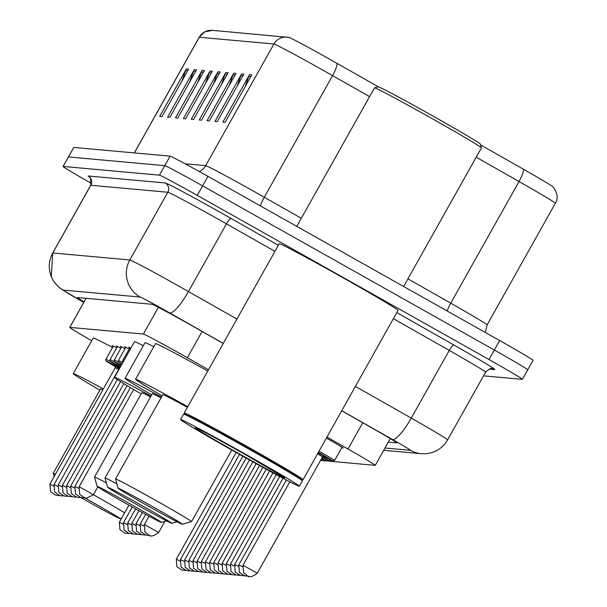 <?xml version="1.0" encoding="UTF-8"?>
<svg xmlns="http://www.w3.org/2000/svg" width="607" height="607" viewBox="0 0 607 607"><rect width="100%" height="100%" fill="white"/><g stroke="black" fill="none" stroke-linecap="round" stroke-linejoin="round"><path stroke-width="0.91" d="M326.384 438.079A21.799 0.493 29.3 0 1 343.122 448.042A21.799 0.493 29.3 0 1 341.847 447.518M208.489 369.746L187.358 357.743A40.874 0.926 -150.7 0 0 181.212 354.268A40.874 0.926 -150.7 0 0 143.373 334.047L69.805 327.385A40.874 0.926 -150.7 0 0 69.737 327.401A40.874 0.926 -150.7 0 0 91.71 340.717M320.564 460.394L375.194 465.341A40.874 0.926 -150.7 0 0 375.263 465.326A40.874 0.926 -150.7 0 0 348.016 449.005L326.968 437.048M129.807 347.932A21.799 0.493 29.3 0 1 128.699 347.121A21.799 0.493 29.3 0 1 130.937 348.115M125.634 347.561A21.799 0.493 29.3 0 1 124.534 346.741A21.799 0.493 29.3 0 1 129.208 348.995M121.468 347.181A21.799 0.493 29.3 0 1 120.368 346.362A21.799 0.493 29.3 0 1 125.042 348.623M117.303 346.802A21.799 0.493 29.3 0 1 116.195 345.99A21.799 0.493 29.3 0 1 120.869 348.243M113.137 346.422A21.799 0.493 29.3 0 1 112.029 345.611A21.799 0.493 29.3 0 1 116.703 347.864M223.232 343.479L195.947 327.977A40.874 0.926 -150.7 0 0 189.809 324.51A40.874 0.926 -150.7 0 0 151.97 304.282L77.499 297.536A40.874 0.926 -150.7 0 0 77.43 297.551A40.874 0.926 -150.7 0 0 84.054 301.899M91.407 183.397A40.874 0.926 29.3 0 1 63.075 166.455A40.874 0.926 29.3 0 1 63.143 166.439L159.429 175.165A40.874 0.926 29.3 0 1 197.267 195.386L489.014 359.549A40.874 0.926 29.3 0 1 522.399 379.345A40.874 0.926 29.3 0 1 522.331 379.36L483.529 375.847M63.075 166.455L68.409 156.955A40.874 0.926 29.3 0 1 68.477 156.94L164.763 165.658A40.874 0.926 29.3 0 1 202.601 185.879L494.348 350.042A40.874 0.926 29.3 0 1 527.733 369.845A40.874 0.926 29.3 0 1 527.665 369.86M388.268 442.146L396.69 442.905A40.874 0.926 -150.7 0 0 396.758 442.89A40.874 0.926 -150.7 0 0 369.511 426.562L341.711 410.772M369.572 96.619L332.568 75.602A54.501 1.237 -150.7 0 0 324.373 70.973A54.501 1.237 -150.7 0 0 273.924 44.008A13.627 13.604 -84.8 0 1 288.864 37.406A44.69 1.017 29.3 0 1 288.947 37.422A44.69 1.017 29.3 0 1 330.231 59.516A44.69 1.017 29.3 0 1 336.946 63.318L378.298 86.801M527.733 369.845L533.067 360.338A40.874 0.926 29.3 0 0 499.675 340.542L207.935 176.379A40.874 0.926 29.3 0 0 170.097 156.151L73.811 147.433A40.874 0.926 29.3 0 0 73.743 147.448L68.409 156.955A40.874 0.926 29.3 0 1 68.477 156.94L164.763 165.658A40.874 0.926 29.3 0 1 202.601 185.879L494.348 350.042A40.874 0.926 29.3 0 1 527.733 369.845L522.399 379.345M181.948 80.989L185.575 70.64A10.903 10.88 -84.8 0 1 186.357 68.91L159.694 116.423L161.948 116.627L188.618 69.107L186.357 68.91M189.847 81.702L193.474 71.353A10.903 10.88 -84.8 0 1 194.255 69.623L167.593 117.136L169.846 117.341L196.516 69.828L194.255 69.623M197.745 82.423L201.372 72.066A10.903 10.88 -84.8 0 1 202.154 70.336L175.491 117.857L177.745 118.061L204.415 70.541L202.154 70.336M205.644 83.136L209.271 72.787A10.903 10.88 -84.8 0 1 210.052 71.049L183.39 118.57L185.643 118.775L212.313 71.254L210.052 71.049M245.137 86.71L248.764 76.361A10.903 10.88 -84.8 0 1 249.545 74.631L222.883 122.144L225.136 122.348L251.806 74.836L249.545 74.631M237.238 85.997L240.865 75.647A10.903 10.88 -84.8 0 1 241.647 73.91L214.984 121.43L217.238 121.635L243.908 74.115L241.647 73.91M229.34 85.284L232.967 74.927A10.903 10.88 -84.8 0 1 233.748 73.197L207.086 120.717L209.339 120.922L236.009 73.401L233.748 73.197M221.441 84.57L225.068 74.213A10.903 10.88 -84.8 0 1 225.85 72.483L199.187 120.004L201.441 120.201L228.111 72.688L225.85 72.483M213.543 83.849L217.169 73.5A10.903 10.88 -84.8 0 1 217.951 71.77L191.288 119.283L193.542 119.488L220.212 71.975L217.951 71.77M523.409 169.224A44.69 1.017 29.3 0 1 553.114 186.941C557.621 193.193 558.364 198.641 555.352 203.284A54.501 1.237 -150.7 0 0 519.023 181.516A13.627 3.043 -60.4 0 0 523.409 169.224L480.607 144.914M296.762 226.365L374.489 87.871A61.315 1.389 29.3 0 1 374.511 87.848L378.222 86.809A58.591 1.328 29.3 0 1 432.525 115.793A58.591 1.328 29.3 0 1 480.387 144.14L481.427 147.842A61.315 1.389 29.3 0 1 481.427 147.88L403.64 286.496M374.511 87.848A61.315 1.389 29.3 0 1 431.342 118.183A61.315 1.389 29.3 0 1 481.427 147.842M184.467 413.913L184.217 413.033A68.128 1.548 29.3 0 1 184.217 412.995A68.128 1.548 29.3 0 1 247.39 446.676A68.128 1.548 29.3 0 1 303.045 479.674A68.128 1.548 29.3 0 1 303.007 479.697L302.127 479.947M184.217 412.995L279.212 243.718A68.128 1.548 29.3 0 1 342.386 277.399A68.128 1.548 29.3 0 1 398.04 310.397L303.045 479.674M180.552 419.528L183.549 414.186A68.128 1.548 29.3 0 1 183.587 414.164L184.513 413.906A67.445 1.533 29.3 0 1 247.019 447.268A67.445 1.533 29.3 0 1 302.119 479.902L302.377 480.827A68.128 1.548 29.3 0 1 302.377 480.865L299.372 486.215A68.128 1.548 29.3 0 1 236.199 452.534A68.128 1.548 29.3 0 1 180.552 419.528A68.128 1.548 29.3 0 1 243.726 453.209A68.128 1.548 29.3 0 1 299.372 486.215M183.587 414.164A68.128 1.548 29.3 0 1 246.723 447.867A68.128 1.548 29.3 0 1 302.377 480.827M148.176 506.048A36.792 0.835 29.3 0 1 118.122 488.256A36.792 0.835 29.3 0 1 152.236 506.42A36.792 0.835 29.3 0 1 182.275 524.251A36.792 0.835 29.3 0 1 148.176 506.048M118.122 488.256L115.512 478.984A43.605 0.986 29.3 0 1 115.52 478.961A43.605 0.986 29.3 0 1 155.946 500.517A43.605 0.986 29.3 0 1 191.562 521.633A43.605 0.986 29.3 0 1 191.546 521.648L231.753 450.022M187.396 407.335A43.605 0.986 -150.7 0 0 162.851 394.618L115.52 478.961M162.168 395.817A74.942 1.7 29.3 0 1 135.52 379.276A74.942 1.7 29.3 0 1 187.76 406.69M135.52 379.276L155.521 343.638A74.942 1.7 29.3 0 1 207.761 371.052M137.675 505.1A36.792 0.835 29.3 0 1 107.621 487.3A36.792 0.835 29.3 0 1 141.735 505.472A36.792 0.835 29.3 0 1 171.773 523.302A36.792 0.835 29.3 0 1 137.675 505.1M107.621 487.3L105.011 478.035A43.605 0.986 29.3 0 1 105.019 478.005A43.605 0.986 29.3 0 1 116.885 483.855M161.045 397.835A43.605 0.986 -150.7 0 0 152.349 393.662L105.019 478.005M151.667 394.869A74.942 1.7 29.3 0 1 125.019 378.328A74.942 1.7 29.3 0 1 161.477 397.054M125.019 378.328L145.012 342.689A74.942 1.7 29.3 0 1 153.814 346.673M127.174 504.151A36.792 0.835 29.3 0 1 97.12 486.351A36.792 0.835 29.3 0 1 131.233 504.516A36.792 0.835 29.3 0 1 161.272 522.346A36.792 0.835 29.3 0 1 127.174 504.151M97.12 486.351L94.51 477.079A43.605 0.986 29.3 0 1 94.517 477.056A43.605 0.986 29.3 0 1 106.384 482.906M150.544 396.879A43.605 0.986 -150.7 0 0 141.848 392.714L94.517 477.056M141.165 393.92A74.942 1.7 29.3 0 1 114.518 377.379A74.942 1.7 29.3 0 1 150.976 396.098M114.518 377.379L134.511 341.741A74.942 1.7 29.3 0 1 143.313 345.724M84.555 497.755A36.792 0.835 29.3 0 1 89.95 500.783A36.792 0.835 29.3 0 1 119.989 518.613A36.792 0.835 29.3 0 1 85.891 500.411A36.792 0.835 29.3 0 1 80.488 497.361M54.144 476.601L53.226 473.346A43.605 0.986 29.3 0 1 53.226 473.316A43.605 0.986 29.3 0 1 55.487 474.211M93.379 494.72A43.605 0.986 29.3 0 1 93.66 494.872A43.605 0.986 29.3 0 1 124.632 512.832M102.818 389.869A43.605 0.986 -150.7 0 0 100.565 388.973L53.226 473.316M99.882 390.18A74.942 1.7 29.3 0 1 73.235 373.639A74.942 1.7 29.3 0 1 103.357 388.912M73.235 373.639L93.228 338A74.942 1.7 29.3 0 1 112.545 347.47M202.101 331.475L187.358 357.743M158.374 307.324L143.373 334.047M362.758 422.73L348.016 449.005M86.118 298.318L69.805 327.385M223.277 343.387L169.528 312.855A27.254 0.615 -150.7 0 0 165.43 310.541A27.254 0.615 -150.7 0 0 140.202 297.058L63.174 290.085A27.254 0.615 -150.7 0 0 83.781 302.385L61.929 289.501L57.771 286.2L53.841 281.557L51.307 276.822L52.695 252.998A54.501 1.237 29.3 0 1 52.786 252.975L90.784 185.264A54.501 1.237 -150.7 0 0 90.693 185.287L90.633 178.557L89.419 177.077L90.056 177.54M63.174 290.085A27.254 27.209 95.2 0 1 52.786 252.975L129.822 259.955A54.501 1.237 29.3 0 1 180.264 286.921A54.501 1.237 29.3 0 1 188.458 291.55L226.457 223.839A54.501 1.237 -150.7 0 0 218.262 219.203A54.501 1.237 -150.7 0 0 167.82 192.244L90.784 185.264A6.814 6.806 -84.8 0 0 88.19 175.992L165.218 182.965A6.814 6.806 -84.8 0 1 167.82 192.244L129.822 259.955A27.254 27.209 95.2 0 0 140.202 297.058M165.218 182.965A61.315 1.389 29.3 0 1 221.972 213.3A61.315 1.389 29.3 0 1 231.191 218.512L278.332 245.289M396.811 312.59L453.998 345.072A61.315 1.389 29.3 0 1 494.766 369.587L489.272 369.086M489.014 359.549L499.675 340.542M197.267 195.386L207.935 176.379M159.429 175.165L170.097 156.151M63.143 166.439L73.811 147.433M355.399 386.378L411.265 418.109L449.263 350.398L393.397 318.667M384.982 448.004L410.453 450.311A27.254 0.615 -150.7 0 0 392.334 439.415A27.254 6.085 -60.4 0 0 411.265 418.109A54.501 1.237 29.3 0 1 447.594 439.878L485.592 372.167A54.501 1.237 -150.7 0 0 449.263 350.398A6.814 1.518 119.6 0 1 453.998 345.072M169.528 312.855A27.254 6.085 -60.4 0 0 188.458 291.55L236.92 319.077M274.918 251.366L226.457 223.839A6.814 1.518 119.6 0 1 231.191 218.512M392.334 439.415L341.756 410.689M485.592 372.167C489.325 368.912 491.48 367.766 492.049 368.737A6.814 6.806 -84.8 0 1 494.766 369.587M410.453 450.311A27.254 27.209 95.2 0 0 421.326 453.695L426.486 453.672C435.773 452.519 442.807 447.92 447.594 439.878M134.39 152.918L199.301 37.247A54.501 1.237 -150.7 0 0 199.21 37.27L204.658 31.921L212.389 30.35A13.627 13.604 95.2 0 0 199.301 37.247L273.924 44.008L205.659 165.65A54.501 1.237 29.3 0 1 256.108 192.616A54.501 1.237 29.3 0 1 264.303 197.245L301.307 218.27M336.946 63.318A13.627 3.043 -60.4 0 1 332.568 75.602L264.303 197.245A13.627 3.043 119.6 0 0 260.433 205.917M407.934 278.833L450.758 303.159L519.023 181.516L476.199 157.19M185.15 163.791L205.659 165.65A13.627 13.604 95.2 0 1 199.187 171.485M447.162 310.989A13.627 3.043 119.6 0 1 450.758 303.159A54.501 1.237 29.3 0 1 487.087 324.927L485.38 332.492M217.169 73.5L219.248 73.69M225.068 74.213L227.147 74.403M232.967 74.927L235.046 75.116M240.865 75.647L242.944 75.829M248.764 76.361L250.843 76.55M209.271 72.787L211.35 72.969M201.372 72.066L203.451 72.256M193.474 71.353L195.553 71.543M185.575 70.64L187.654 70.829M237.132 452.617A51.238 1.161 29.3 0 1 195.363 427.776A51.238 1.161 29.3 0 1 242.792 453.126A51.238 1.161 29.3 0 1 284.562 477.967A51.238 1.161 29.3 0 1 237.132 452.617M86.672 490.82L93.349 494.781L86.589 498.21L83.705 497.209L79.676 494.333L79.085 486.784L86.672 490.82M78.485 488.218L74.919 486.404L75.511 493.954L80.139 497.148L82.423 497.839L84.73 497.717M74.32 487.846L70.753 486.025L71.345 493.574L75.974 496.769L78.257 497.459L80.564 497.338M70.146 487.467L66.588 485.646L67.172 493.203L71.808 496.389L74.092 497.08L76.399 496.966M129.974 347.636L122.553 360.854A20.441 0.463 29.3 0 1 123.562 361.248M65.981 487.087L62.415 485.274L63.007 492.823L67.643 496.018L69.919 496.701L72.233 496.587M125.808 347.257L118.388 360.475A20.441 0.463 29.3 0 1 122.804 362.607M122.113 363.843A19.075 0.432 -150.7 0 0 121.863 364.276L118.593 362.106L118.388 360.475M121.635 346.878L114.222 360.095A20.441 0.463 29.3 0 1 118.851 362.341M121.317 365.255A19.075 0.432 -150.7 0 0 120.983 365.846L114.427 361.726L114.222 360.095M117.356 379.565L58.249 484.894L61.815 486.708M119.184 366.476L120.376 366.939M119.67 368.191L119.139 366.438L120.254 367.144M117.47 346.506L110.049 359.723A20.441 0.463 29.3 0 1 114.685 361.969M120.505 366.696A19.075 0.432 -150.7 0 0 110.58 361.567A19.075 0.432 -150.7 0 0 119.526 367.045L110.8 361.802L109.958 360.854L110.049 359.723M119.412 368.1L54.084 484.515L57.65 486.336M115.019 366.097L119.336 368.237M118.653 369.451L115.247 367.721L114.973 366.059L119.147 368.57M53.477 485.957L49.918 484.136L50.502 491.693L55.138 494.88L57.422 495.57L59.729 495.456M113.304 346.127L105.884 359.344A20.441 0.463 29.3 0 1 110.512 361.59M119.45 368.032A19.075 0.432 -150.7 0 0 106.551 361.218A19.075 0.432 -150.7 0 0 115.36 366.666L106.627 361.423L105.785 360.475L105.884 359.344M158.624 532.498C153.488 536.482 149.967 537.127 148.078 534.426L144.959 532.051L144.367 524.494L158.624 532.498L164.892 521.33M150.012 535.435L145.862 535.063L140.786 531.671L140.202 524.114L143.76 525.935M145.847 535.055L141.697 534.684L136.621 531.292L136.029 523.742L139.595 525.556M141.674 534.676L137.523 534.304L132.455 530.913L131.863 523.363L135.429 525.184M137.508 534.297L133.358 533.932L128.289 530.541L127.698 522.984L131.264 524.805M133.343 533.925L129.192 533.553L124.116 530.161L123.532 522.604L127.091 524.425M129.17 533.545L125.027 533.174L119.951 529.782L119.359 522.232L122.925 524.046M318.25 452.579L324.077 456.161M329.965 459.666A20.441 0.463 29.3 0 1 330.436 460.06L328.599 460.645L322.241 457.412A19.075 0.432 -150.7 0 0 322.567 456.821L317.567 453.801M257.247 573.228C252.102 577.219 248.589 577.856 246.7 575.163L243.574 572.78L242.982 565.231L257.247 573.228L322.575 456.813L324.138 456.183L318.045 452.951M319.039 451.176A20.441 0.463 29.3 0 1 334.601 460.44L342.022 447.222M334.601 460.44L332.765 461.017L323.41 456.168A19.075 0.432 -150.7 0 0 332.537 460.759A19.075 0.432 -150.7 0 0 318.356 452.39M248.627 576.164L244.477 575.8L239.408 572.401L238.817 564.851L242.383 566.672M244.462 575.793L240.311 575.421L235.243 572.029L234.651 564.472L238.217 566.293M325.792 459.294A20.441 0.463 29.3 0 1 326.262 459.681L326.331 459.567M326.262 459.681L324.927 460.379L321.444 458.824A19.075 0.432 -150.7 0 0 321.687 458.399M240.296 575.413L236.146 575.041L231.07 571.65L230.485 564.1L234.044 565.914M321.627 458.915A20.441 0.463 29.3 0 1 322.097 459.309L322.165 459.188M236.123 575.034L231.98 574.662L226.904 571.27L226.312 563.721L229.878 565.534M231.957 574.654L227.807 574.29L222.739 570.899L222.147 563.342L225.713 565.163M227.792 574.283L223.642 573.911L218.573 570.519L217.981 562.962L221.547 564.783M223.626 573.903L219.476 573.532L214.4 570.14L213.808 562.59L217.374 564.404M219.453 573.524L215.31 573.152L210.234 569.761L209.643 562.211L213.209 564.024M215.288 573.145L211.137 572.78L206.069 569.389L205.477 561.832L209.043 563.653M211.122 572.773L206.972 572.401L201.903 569.009L201.312 561.452L204.878 563.273M206.957 572.393L202.806 572.022L197.73 568.63L197.138 561.08L200.705 562.894M202.784 572.014L198.641 571.642L193.565 568.251L192.973 560.701L196.539 562.514M198.618 571.635L194.468 571.27L189.399 567.879L188.807 560.322L192.373 562.143M194.452 571.263L190.302 570.891L185.234 567.499L184.642 559.942L188.2 561.763M190.287 570.884L186.137 570.512L181.061 567.12L180.469 559.571L184.035 561.384M186.114 570.504L181.963 570.132L176.895 566.741L176.303 559.191L179.869 561.005M390.248 438.618L375.263 465.326M86.065 298.318L69.737 327.401M52.695 252.998L90.693 185.287M383.7 450.288L421.326 453.695M288.947 37.422L212.389 30.35M199.21 37.27L134.314 152.911M555.352 203.284L487.087 324.927M197.078 428.443L196.782 428.352C201.797 430.538 217.131 438.8 242.785 453.126L283.158 476.753M182.275 524.251L191.546 521.648M171.773 523.302L177.054 521.815M161.272 522.346L166.553 520.867M119.989 518.613L121.658 518.143M93.349 494.781L97.773 486.897M79.085 486.784L133.669 389.519M74.919 486.404L130.384 387.57M70.753 486.025L127.106 385.612M66.588 485.646L123.836 383.632M122.553 360.854L122.834 362.561M62.415 485.274L120.581 381.621M68.06 496.207L65.753 496.329L63.469 495.638L58.841 492.444L58.249 484.894M63.894 495.828L61.588 495.949L59.304 495.259L54.676 492.065L54.084 484.515M49.918 484.136L115.247 367.721M144.367 524.494L149.019 516.2M140.202 524.114L145.657 514.387M136.029 523.742L142.311 512.558M131.863 523.363L138.957 510.715M127.698 522.984L135.619 508.871M123.532 522.604L132.28 507.012M119.359 522.232L128.95 505.145M242.982 565.231L289.812 481.791M238.817 564.851L286.421 480.031M234.651 564.472L283.037 478.248M230.485 564.1L279.668 476.457M320.784 460.007L322.097 459.309M226.312 563.721L276.299 474.651M222.147 563.342L272.938 472.838M217.981 562.962L269.576 471.017M213.808 562.59L266.223 469.188M209.643 562.211L262.877 467.352M205.477 561.832L259.53 465.516M201.312 561.452L256.184 463.672M197.138 561.08L252.838 461.821M192.973 560.701L249.5 459.969M188.807 560.322L246.169 458.11M184.642 559.942L242.83 456.252M180.469 559.571L239.499 454.385M176.303 559.191L236.169 452.511"/></g></svg>
